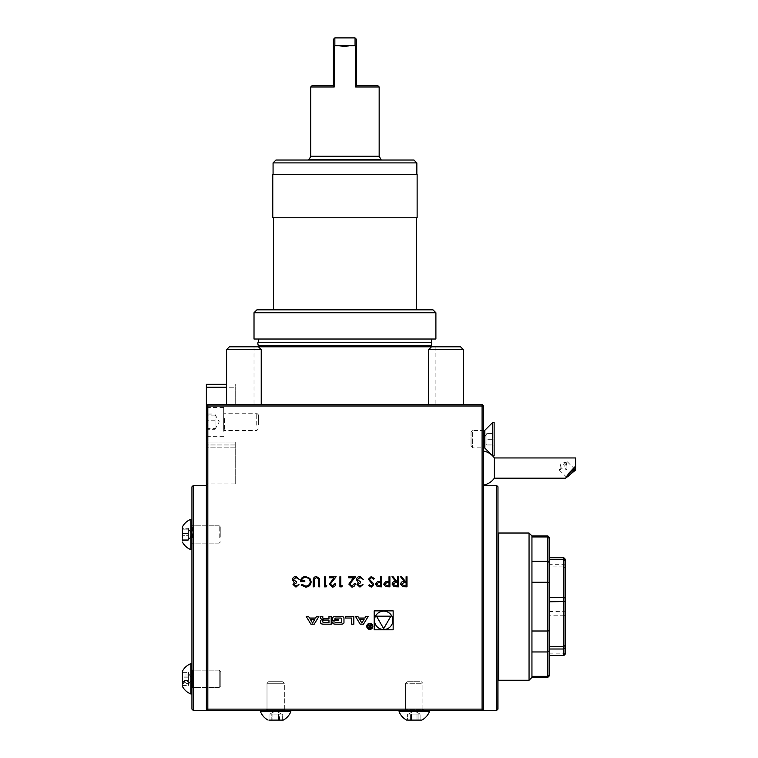 <?xml version="1.0" encoding="UTF-8"?>
<svg xmlns="http://www.w3.org/2000/svg" width="758" height="758" viewBox="0 0 758 758"><rect width="100%" height="100%" fill="white"/><g stroke="black" fill="none" stroke-linecap="round" stroke-linejoin="round"><path stroke-width="0.57" stroke-dasharray="3.79 2.84" d="M417.023 720.1L410.381 720.1L410.381 714.093L410.381 720.1L407.605 720.1L407.605 714.093L407.605 720.1L420.88 720.1L417.023 720.1L417.023 714.093L407.605 714.093L420.88 714.093L407.605 714.093L420.88 714.093L417.023 714.093L417.023 720.1L407.605 720.1L421.818 720.1L406.667 720.1L421.818 720.1A16.306 16.306 0 0 0 429.398 711.667L399.087 711.667A16.306 16.306 0 0 0 406.667 720.1M426.602 710.568L399.087 710.568L426.602 710.568M421.893 710.568L404.857 710.568L421.893 710.568M421.306 683.299L405.577 683.299L421.306 683.299M419.998 681.707L407.179 681.707L419.998 681.707M407.605 720.1L411.461 720.1L411.461 714.093L411.461 720.1L420.88 720.1L420.88 714.093L420.88 720.1M418.103 714.093L418.103 720.1L418.103 714.093M281.843 720.1L268.086 720.1L281.843 720.1M282.308 720.1L269.024 720.1L282.308 720.1L282.308 714.093L271.809 714.093L271.809 720.1L271.809 714.093L269.024 714.093L269.024 720.1L282.308 720.1L279.522 720.1L279.522 714.093L282.308 714.093L282.308 720.1M288.031 711.667L260.506 711.667L288.031 711.667M288.031 710.568L260.506 710.568L288.031 710.568M283.321 710.568L266.285 710.568L283.321 710.568M282.725 683.299L267.006 683.299L282.725 683.299M281.426 681.707L268.607 681.707L281.426 681.707M278.442 714.093L278.442 720.1L278.442 714.093L275.126 714.093L281.436 714.093L276.206 714.093L279.522 714.093L279.522 720.1L272.889 720.1L272.889 714.093L276.206 714.093L270.957 714.093L278.442 714.093M269.024 714.093L275.126 714.093L269.024 714.093L269.024 720.1L272.889 720.1L272.889 714.093L269.895 714.093L281.436 714.093L269.024 714.093M182.413 671.474L182.413 686.397L182.413 671.474M182.413 672.393L182.413 685.232L182.413 672.393L188.42 672.393L188.42 680.466L182.413 680.466M190.845 664.131L190.845 693.968L190.845 664.131M191.945 664.131L191.945 693.968L191.945 664.131M191.945 669.721L191.945 688.198L191.945 669.721M219.214 670.423L219.214 687.478L219.214 670.423M220.815 671.976L220.815 685.876L220.815 671.976M188.42 674.052L182.413 674.052M188.42 680.466L188.42 685.232L182.413 685.232M188.42 685.232L188.42 683.583L182.413 683.583M188.42 683.583L188.42 677.169L182.413 677.169M188.42 677.169L188.42 672.393M188.42 673.218L188.42 684.588L188.42 673.218M182.413 537.365L182.413 526.886L182.413 537.365M182.413 533.594L182.413 540.625L182.413 528.307L182.413 540.625L188.42 540.625L188.42 535.337L182.413 535.337L188.42 535.337L188.42 529.179L182.413 529.179L188.42 529.179L188.42 528.307L182.413 528.307L182.413 540.625L188.42 540.625L188.42 530.951L188.42 533.594L182.413 533.594L182.413 528.307L188.42 528.307L188.42 539.753L182.413 539.753L188.42 539.753L188.42 540.236L188.42 528.696L188.42 536.673L188.42 533.594L182.413 533.594M190.845 540.274L190.845 519.306L190.845 540.274M191.945 540.274L191.945 519.306L191.945 540.274M191.945 538.057L191.945 525.086L191.945 538.057M219.214 537.782L219.214 525.806L219.214 537.782M220.815 537.166L220.815 527.407L220.815 537.166M494.131 455.899L494.131 422.49M494.131 433.339L494.131 445.05L494.131 433.339L486.911 433.339L486.911 439.09L494.131 439.09M492.643 455.899L492.643 422.49M471.031 432.136L471.031 446.254L471.031 432.136L472.632 430.535L472.632 447.855L472.632 430.535L483.528 430.535M486.911 439.09L486.911 444.946L494.131 444.946M486.911 444.946L494.131 445.05M486.911 445.05L486.911 439.289L494.131 439.289M486.911 439.289L486.911 433.443L494.131 433.443M486.911 444.993L486.911 433.386L486.911 444.993L483.566 439.195L486.911 433.386M418.947 714.093L408.467 714.093L418.947 714.093M260.506 710.568L290.826 710.568L260.506 710.568L260.506 711.667L290.826 711.667A16.306 16.306 0 0 1 283.246 720.1M268.01 710.568L285.046 710.568L268.01 710.568M268.597 683.299L284.326 683.299L268.597 683.299M269.905 681.707L282.725 681.707L269.905 681.707M191.945 519.306L190.845 519.306L190.845 549.626A16.306 16.306 0 0 1 182.413 542.046M188.42 676.032L188.42 672.175L182.413 672.175L182.413 685.459L182.413 672.175L182.413 682.664L188.42 682.664L188.42 676.032L182.413 676.032M191.945 663.657L191.945 693.968L191.945 663.657L190.845 663.657L190.845 693.968A16.306 16.306 0 0 1 182.413 686.397M191.945 670.29L191.945 688.198L191.945 670.29M219.214 670.953L219.214 687.478L219.214 670.953M220.815 672.403L220.815 685.876L220.815 672.403M188.42 672.175L188.42 681.603L182.413 681.603M188.42 674.961L182.413 674.961M188.42 681.603L188.42 685.459L182.413 685.459M188.42 685.459L188.42 682.664M188.42 673.568L188.42 684.588L188.42 673.568M206.375 414.048L206.375 429.701L206.375 414.048L215.035 414.048L215.035 420.766L206.375 420.766M206.375 427.067L206.375 408.306L206.375 427.067M223.695 427.398L223.695 407.434L223.695 427.398M223.695 418.274L223.695 431.255L223.695 418.274M256.744 425.191L256.744 413.214L256.744 425.191M258.345 424.575L258.345 414.816L258.345 424.575M206.375 428.602L215.035 428.602L215.035 420.766M215.035 428.602L215.035 429.701L206.375 429.701M215.035 429.701L215.035 422.973L206.375 422.973M215.035 414.048L215.035 422.973M215.035 415.147L206.375 415.147M215.035 419.06L215.035 429.208L215.035 419.06M483.528 709.128L482.088 709.128L482.088 710.568L483.528 709.128L482.088 710.568L483.528 709.128L483.528 405.994L482.088 404.554L207.825 404.554L235.245 404.554L235.245 387.224L235.245 404.554L207.825 404.554L207.825 442.085L207.825 404.554L207.825 405.994L482.088 405.994L482.088 709.128L207.825 709.128L207.825 405.994L206.375 405.994L206.375 709.128L206.375 485.385L206.375 709.128L207.825 710.568L496.518 710.568L497.968 709.128L497.968 486.825M226.585 384.344L206.375 384.344L206.375 387.224L235.245 387.224L235.245 384.344L235.245 387.224L226.585 387.224M206.375 387.224L206.375 442.085L207.825 442.085L206.375 442.085L206.375 405.994L206.375 447.855L206.375 405.994L207.825 404.554M235.245 444.965L206.375 444.965L235.245 444.965L235.245 442.085L235.245 444.965M206.375 444.965L206.375 442.085L206.375 444.965M207.825 442.085L235.245 442.085L207.825 442.085L207.825 447.855L207.825 442.085M432.714 710.568L257.189 710.568L432.714 710.568M191.945 606.637L191.945 516.71L191.945 606.637M206.375 485.385L206.375 447.855L206.375 485.385L207.825 483.945L207.825 447.855L207.825 483.945L235.245 483.945L235.245 442.085L235.245 483.945M428.677 404.554L463.318 404.554L428.677 404.554L463.318 404.554L428.677 404.554L428.677 349.59L463.318 349.59L428.677 349.59L463.318 349.59L463.318 404.554M226.585 404.554L261.226 404.554L226.585 404.554L261.226 404.554L226.585 404.554L226.585 349.59L261.226 349.59L226.585 349.59L261.226 349.59L261.226 404.554M435.897 404.554L254.015 404.554L435.897 404.554L435.897 346.813L431.463 346.813L460.542 346.813L431.463 346.813L460.542 346.813L463.318 349.59M191.945 486.825L191.945 709.128L193.385 710.568L207.825 710.568L206.375 709.128L207.825 710.568L207.825 709.128L206.375 709.128M497.968 606.637L497.968 679.481L497.968 606.637M226.585 349.59L229.371 346.813L435.897 346.813M431.567 346.813L258.345 346.813L431.567 346.813M431.567 345.913L258.345 345.913M193.385 710.568L193.385 485.385M483.528 468.065L483.528 451.038L483.528 468.065M496.518 485.385L496.518 710.568M483.528 405.994L482.088 405.994L482.088 404.554M547.826 677.368L547.826 676.335L549.266 674.952L549.266 650.838L547.826 651.965L547.826 676.335L531.945 676.335L531.945 651.965L531.945 676.335L531.945 651.965L547.826 651.965L547.826 631.007L531.945 631.007L531.945 582.267L531.945 631.007L531.945 582.267L547.826 582.267L547.826 561.318L531.945 561.318L531.945 536.948L531.945 561.318L531.945 536.948L547.826 536.948L547.826 561.318L549.266 562.445L549.266 537.356M531.945 582.267L531.945 561.318M549.266 582.532L547.826 582.267L547.826 631.007L549.266 630.751L549.266 562.445M531.945 651.965L531.945 631.007M531.945 677.368L531.945 676.335M531.945 536.948L531.945 535.906M529.056 680.258L529.056 533.026M498.745 680.258L498.745 533.026M547.826 536.948L547.826 535.906M549.266 650.838L549.266 630.751M549.266 675.928L549.266 674.952M549.266 566.918L549.266 655.518L549.266 557.765L549.266 566.918L563.857 566.918L563.857 615.799L549.266 615.799M563.857 557.765L563.857 566.918L565.297 567.799L565.297 565.648L563.857 564.265L549.266 564.265M549.266 611.507L565.297 611.725L565.297 567.799M565.297 654.04L565.297 615.202L563.857 615.799L563.857 655.518M549.266 653.879L563.857 653.879L565.297 652.714M565.297 565.648L565.297 559.243M565.297 615.202L565.297 611.725M258.345 342.569L431.567 342.569M377.721 85.54L356.298 85.54L355.663 86.98L379.161 86.98M356.497 85.54L356.497 39.34M310.742 86.98L334.25 86.98L333.605 85.54L312.182 85.54M333.406 39.34L333.406 85.54M356.497 46.105L355.663 46.304L355.663 86.98M355.057 37.9L355.057 45.726L355.663 46.304M355.057 45.726L344.956 46.522M343.374 46.503L334.846 45.726L334.846 37.9M334.25 86.98L334.25 46.304L333.406 46.105M310.742 156.271L379.161 156.271M308.866 159.521L381.037 159.521M344.956 160.023L308.866 160.023L344.956 160.023M413.953 160.023L275.95 160.023M273.07 162.904L416.843 162.904M416.843 174.454L273.07 174.454L416.843 174.454M272.776 174.454L417.127 174.454M272.776 217.764L417.127 217.764M416.407 217.764L273.496 217.764L416.407 217.764M416.407 309.851L273.496 309.851L416.407 309.851M433.007 309.851L256.896 309.851M254.015 312.741L435.897 312.741M254.015 339.016L435.897 339.016M431.567 339.016L258.345 339.016L431.567 339.016M494.387 457.955L494.387 478.165M575.587 457.955L575.587 470.036M559.309 470.017A5.77 0.796 134.4 0 0 559.347 470.131A5.77 0.796 134.4 0 0 563.952 466.568A5.77 0.796 134.4 0 0 567.429 461.887A5.77 0.796 134.4 0 0 567.192 461.868A5.77 0.796 134.4 0 0 562.824 465.459A5.77 0.796 134.4 0 0 559.328 469.894A5.77 0.796 134.4 0 0 559.309 470.017M566.927 463.744L566.927 467.534L565.477 466.937L566.927 463.744L566.927 467.534M566.927 469.771L566.927 465.545L565.477 469.193L566.927 469.771L566.927 465.545M393.156 610.863L374.206 610.863L374.206 629.813L393.156 629.813L393.156 610.863M374.49 620.338A9.191 9.191 0 0 0 388.276 628.297A9.191 9.191 0 0 0 388.276 612.379A9.191 9.191 0 0 0 374.49 620.338M383.681 628.628L390.863 616.188L376.499 616.188L383.681 628.628M312.552 623.01L310.278 619.267L314.826 619.267L312.552 623.01M306.232 616.481L310.922 624.194L314.182 624.194L318.881 616.481L316.522 616.481L315.574 618.045L309.539 618.045L308.582 616.481L306.232 616.481M332.667 622.46A1.507 1.507 0 0 0 333.842 623.929A10.688 10.688 0 0 0 336.192 624.194L340.446 624.194A10.688 10.688 0 0 0 342.796 623.929A1.507 1.507 0 0 0 343.971 622.46L343.971 618.206A1.507 1.507 0 0 0 342.796 616.737A10.688 10.688 0 0 0 340.446 616.481L336.192 616.481A10.688 10.688 0 0 0 333.842 616.737A1.507 1.507 0 0 0 332.667 618.206L332.667 620.717L338.371 620.717L338.371 619.618L334.894 619.618L334.894 618.992A0.957 0.957 0 0 1 335.86 618.035L340.787 618.035A0.957 0.957 0 0 1 341.744 618.992L341.744 621.683A0.957 0.957 0 0 1 340.787 622.64L335.86 622.64A0.957 0.957 0 0 1 334.941 621.967L332.667 621.967L332.667 622.46M345.44 618.035L351.608 618.035L351.608 624.194L353.834 624.194L353.834 616.481L345.44 616.481L345.44 618.035M320.568 622.46A1.507 1.507 0 0 0 321.743 623.929A10.688 10.688 0 0 0 324.092 624.194L331.199 624.194L331.199 616.481L328.972 616.481L328.972 618.604L323.761 618.604A0.957 0.957 0 0 1 322.794 617.647L322.794 616.481L320.568 616.481L320.568 617.656A1.507 1.507 0 0 0 321.743 619.125A10.688 10.688 0 0 0 323.183 619.343L323.183 619.532A10.688 10.688 0 0 0 321.743 619.76A1.507 1.507 0 0 0 320.568 621.228L320.568 622.46M328.972 620.053L328.972 622.64L323.761 622.64A0.957 0.957 0 0 1 322.794 621.683L322.794 621.01A0.957 0.957 0 0 1 323.761 620.053L328.972 620.053M367.336 626.383A2.454 2.454 0 0 0 371.022 628.505A2.454 2.454 0 0 0 371.022 624.26A2.454 2.454 0 0 0 367.336 626.383M366.758 626.383A3.032 3.032 0 0 0 371.306 629.007A3.032 3.032 0 0 0 371.306 623.758A3.032 3.032 0 0 0 366.758 626.383M369.383 626.326L368.511 627.349L369.61 628.373L370.975 628.373L370.975 624.668L370.586 626.298L368.274 624.668L369.383 626.326M370.586 627.937L369.582 627.937A0.597 0.597 0 0 1 368.985 627.34A0.597 0.597 0 0 1 369.582 626.733L370.586 626.733L370.586 627.937M358.828 618.045L357.88 616.481L355.521 616.481L360.221 624.194L363.48 624.194L368.17 616.481L365.82 616.481L364.863 618.045L358.828 618.045M361.85 623.01L359.576 619.267L364.124 619.267L361.85 623.01M407.008 576.743L407.008 586.844L402.697 586.711L400.66 584.143C400.963 582.191 402.157 581.272 404.241 581.405L400.537 576.743L401.655 576.743L405.369 581.405L406.099 581.405L406.099 576.743L407.008 576.743M401.569 584.143L404.213 585.811L406.099 585.811L406.099 582.438L404.251 582.428L401.569 584.143M295.952 586.067L298.965 584.513L295.961 587.109L293.014 584.484L294.189 582.4L292.493 579.747C292.74 577.691 293.905 576.601 295.99 576.487L299.353 579.463L295.971 577.52L293.403 579.662L296.511 581.793L296.511 582.836L293.914 584.484L295.952 586.067M305.711 587.109L301.172 585.119L301.949 584.39L305.739 586.067C308.411 585.877 309.908 584.465 310.24 581.841C309.851 579.103 308.26 577.662 305.455 577.52C303.304 577.558 301.959 578.591 301.428 580.628L304.801 580.628L304.801 581.661L300.528 581.661C300.661 578.43 302.328 576.705 305.531 576.487L309.908 578.392L311.15 581.803C310.827 585.091 309.018 586.863 305.711 587.109M319.696 580.742L319.696 586.844L318.786 586.844L318.748 579.453L316.408 577.52L314.229 579.226L314.125 586.844L313.215 586.844L313.215 580.742C313.026 578.297 314.068 576.876 316.361 576.487L319.516 578.619L319.696 580.742M326.821 585.811L326.224 586.844L324.358 586.844L324.358 576.743L325.267 576.743L325.267 585.811L326.821 585.811M332.516 586.067L334.856 583.736L335.756 583.736C335.595 585.792 334.496 586.91 332.468 587.109L329.408 584.105L333.984 577.776L329.285 577.776L329.285 576.743L336.145 576.743L330.317 584.02L332.516 586.067M342.37 585.811L341.773 586.844L339.906 586.844L339.906 576.743L340.816 576.743L340.816 585.811L342.37 585.811M351.939 586.067L354.289 583.736L355.189 583.736C355.028 585.792 353.929 586.91 351.892 587.109L348.841 584.105L353.418 577.776L348.718 577.776L348.718 576.743L355.578 576.743L349.751 584.02L351.939 586.067M359.946 586.067L362.968 584.513L359.955 587.109L357.009 584.484L358.183 582.4L356.487 579.747C356.734 577.691 357.899 576.601 359.984 576.487L363.357 579.463L359.965 577.52L357.397 579.662L360.505 581.793L360.505 582.836L357.909 584.484L359.946 586.067M371.287 576.487L374.367 578.695L373.514 579.207L371.287 577.52L369.317 579.235L373.154 583.205L373.713 584.75L371.231 587.109L368.54 585.394L369.354 584.778L371.325 586.067L372.813 584.788L368.407 579.216L371.287 576.487M381.615 576.743L381.615 586.844L377.332 586.692L375.399 584.134L377.418 581.575L380.715 581.405L380.715 576.743L381.615 576.743M376.309 584.134L378.867 585.811L380.715 585.811L380.715 582.438L378.943 582.419L376.309 584.134M389.906 576.743L389.906 586.844L385.623 586.692L383.69 584.134L385.708 581.575L389.006 581.405L389.006 576.743L389.906 576.743M384.6 584.134L387.158 585.811L389.006 585.811L389.006 582.438L387.234 582.419L384.6 584.134M398.462 576.743L398.462 586.844L394.151 586.711L392.113 584.143C392.417 582.191 393.61 581.272 395.695 581.405L391.981 576.743L393.108 576.743L396.813 581.405L397.552 581.405L397.552 576.743L398.462 576.743M393.023 584.143L395.657 585.811L397.552 585.811L397.552 582.438L395.704 582.428L393.023 584.143M421.306 709.848L405.577 709.848L421.306 709.848M282.725 709.848L267.006 709.848L282.725 709.848M192.665 670.423L192.665 687.478L192.665 670.423M192.665 537.782L192.665 525.806L192.665 537.782M484.855 448.111L484.855 430.279M484.248 430.535L484.248 447.855M268.597 709.848L284.326 709.848L268.597 709.848M192.665 670.953L192.665 687.478L192.665 670.953M207.247 427.398L207.247 407.434L207.247 427.398M224.425 418.558L224.425 430.535L224.425 418.558M235.245 447.855L206.375 447.855L235.245 447.855M405.577 683.299L405.577 709.848L405.577 683.299L407.179 681.707L405.577 683.299M422.907 709.848L422.907 683.299L421.306 681.707L422.907 683.299L422.907 709.848L423.627 710.568M414.238 710.758L408.467 714.093L414.238 710.758L420.017 714.093L414.238 710.758M260.515 711.677A16.306 16.306 0 0 0 268.086 720.1M290.826 710.568L290.826 711.667M267.006 683.299L267.006 709.848L267.006 683.299L268.607 681.707L267.006 683.299M284.326 709.848L284.326 683.299L282.725 681.707L284.326 683.299L284.326 709.848L285.046 710.568M275.666 710.758L269.895 714.093L275.666 710.758L281.436 714.093L275.666 710.758M190.845 663.657A16.306 16.306 0 0 0 182.413 671.237M191.945 693.968L190.845 693.968M219.214 670.157L192.665 670.157L191.945 669.437L192.665 670.157L219.214 670.157L220.815 671.759L219.214 670.157M219.214 687.478L192.665 687.478L191.945 688.198L192.665 687.478L219.214 687.478L220.815 685.876L219.214 687.478M191.755 678.817L188.42 673.038L191.755 678.817L188.42 684.588L191.755 678.817M190.845 519.306A16.306 16.306 0 0 0 182.413 526.886M191.945 549.626L190.845 549.626M219.214 525.806L192.665 525.806L191.945 525.086L192.665 525.806L219.214 525.806L220.815 527.407L219.214 525.806M219.214 543.126L192.665 543.126L191.945 543.846L192.665 543.126L219.214 543.126L220.815 541.525L219.214 543.126M191.755 534.466L188.42 528.696L191.755 534.466L188.42 540.236L191.755 534.466M471.031 446.254L472.632 447.855L483.528 447.855M399.087 710.568L399.087 711.667M429.398 710.568L429.398 711.667M223.695 407.434L207.247 407.434L206.375 408.306M223.695 436.305L207.247 436.305L206.375 435.443M258.345 414.816L256.744 413.214L224.425 413.214L223.695 412.485M258.345 428.933L256.744 430.535L224.425 430.535L223.695 431.255M215.035 429.208L219.27 421.874L215.035 414.531M254.015 346.813L254.015 404.554M258.45 346.813L261.226 349.59M431.463 346.813L428.677 349.59M567.192 461.868L560.939 463.602L559.328 469.894M559.347 470.131L566.491 477.142M567.429 461.887L574.573 468.899"/><path stroke-width="1.14" d="M429.398 710.568L429.398 711.667A16.306 16.306 0 0 1 421.818 720.1L407.605 720.1M420.88 720.1L417.023 720.1M429.398 711.667L399.087 711.667A16.306 16.306 0 0 0 406.667 720.1L406.667 720.1M191.945 693.968L190.845 693.968L190.845 663.657A16.306 16.306 0 0 0 182.413 671.237L182.413 672.175M494.131 422.49L494.131 455.899L492.643 455.899L492.643 422.49L494.131 422.49M269.488 720.1L283.246 720.1L269.488 720.1M283.246 720.1A16.306 16.306 0 0 0 290.816 711.677L260.506 711.667A16.306 16.306 0 0 0 268.086 720.1L268.086 720.1M182.413 537.365L182.413 526.886L182.413 537.365M182.413 542.046A16.306 16.306 0 0 0 190.845 549.626L190.845 519.306A16.306 16.306 0 0 0 182.413 526.886M182.413 682.664L182.413 671.237M389.006 576.743L389.906 576.743L389.906 586.844L385.623 586.692L383.69 584.134L385.708 581.575L389.006 581.405L389.006 576.743M368.407 579.216L371.287 576.487L374.367 578.695L373.514 579.207L371.287 577.52L369.317 579.235L373.154 583.205L373.713 584.75L371.231 587.109L368.54 585.394L369.354 584.778L371.325 586.067L372.813 584.788L368.407 579.216M357.909 584.484L359.946 586.067L362.968 584.513L359.955 587.109L357.009 584.484L358.183 582.4L356.487 579.747C356.734 577.691 357.899 576.601 359.984 576.487L363.357 579.463L359.965 577.52L357.397 579.662L360.505 581.793L360.505 582.836L357.909 584.484M349.751 584.02L351.939 586.067L354.289 583.736L355.189 583.736C355.028 585.792 353.929 586.91 351.892 587.109L348.841 584.105L353.418 577.776L348.718 577.776L348.718 576.743L355.578 576.743L349.751 584.02M340.816 585.811L342.37 585.811L341.773 586.844L339.906 586.844L339.906 576.743L340.816 576.743L340.816 585.811M330.317 584.02L332.516 586.067L334.856 583.736L335.756 583.736C335.595 585.792 334.496 586.91 332.468 587.109L329.408 584.105L333.984 577.776L329.285 577.776L329.285 576.743L336.145 576.743L330.317 584.02M325.267 585.811L326.821 585.811L326.224 586.844L324.358 586.844L324.358 576.743L325.267 576.743L325.267 585.811M319.516 578.619L319.696 586.844L318.786 586.844L318.748 579.453L316.408 577.52L314.229 579.226L314.125 586.844L313.215 586.844L313.215 580.742C313.026 578.297 314.068 576.876 316.361 576.487L319.516 578.619M311.15 581.803C310.827 585.091 309.018 586.863 305.711 587.109L301.172 585.119L301.949 584.39L305.739 586.067C308.411 585.877 309.908 584.465 310.24 581.841C309.851 579.103 308.26 577.662 305.455 577.52C303.304 577.558 301.959 578.591 301.428 580.628L304.801 580.628L304.801 581.661L300.528 581.661C300.661 578.43 302.328 576.705 305.531 576.487L309.908 578.392L311.15 581.803M293.914 584.484L295.952 586.067L298.965 584.513L295.961 587.109L293.014 584.484L294.189 582.4L292.493 579.747C292.74 577.691 293.905 576.601 295.99 576.487L299.353 579.463L295.971 577.52L293.403 579.662L296.511 581.793L296.511 582.836L293.914 584.484M406.099 576.743L407.008 576.743L407.008 586.844L402.697 586.711L400.66 584.143C400.963 582.191 402.157 581.272 404.241 581.405L400.537 576.743L401.655 576.743L405.369 581.405L406.099 581.405L406.099 576.743M358.828 618.045L357.88 616.481L355.521 616.481L360.221 624.194L363.48 624.194L368.17 616.481L365.82 616.481L364.863 618.045L358.828 618.045M366.758 626.383A3.032 3.032 0 0 0 371.306 629.007A3.032 3.032 0 0 0 371.306 623.758A3.032 3.032 0 0 0 366.758 626.383M320.568 622.46A1.507 1.507 0 0 0 321.743 623.929A10.688 10.688 0 0 0 324.092 624.194L331.199 624.194L331.199 616.481L328.972 616.481L328.972 618.604L323.761 618.604A0.957 0.957 0 0 1 322.794 617.647L322.794 616.481L320.568 616.481L320.568 617.656A1.507 1.507 0 0 0 321.743 619.125A10.688 10.688 0 0 0 323.183 619.343L323.183 619.532A10.688 10.688 0 0 0 321.743 619.76A1.507 1.507 0 0 0 320.568 621.228L320.568 622.46M345.44 618.035L351.608 618.035L351.608 624.194L353.834 624.194L353.834 616.481L345.44 616.481L345.44 618.035M332.667 622.46A1.507 1.507 0 0 0 333.842 623.929A10.688 10.688 0 0 0 336.192 624.194L340.446 624.194A10.688 10.688 0 0 0 342.796 623.929A1.507 1.507 0 0 0 343.971 622.46L343.971 618.206A1.507 1.507 0 0 0 342.796 616.737A10.688 10.688 0 0 0 340.446 616.481L336.192 616.481A10.688 10.688 0 0 0 333.842 616.737A1.507 1.507 0 0 0 332.667 618.206L332.667 620.717L338.371 620.717L338.371 619.618L334.894 619.618L334.894 618.992A0.957 0.957 0 0 1 335.86 618.035L340.787 618.035A0.957 0.957 0 0 1 341.744 618.992L341.744 621.683A0.957 0.957 0 0 1 340.787 622.64L335.86 622.64A0.957 0.957 0 0 1 334.941 621.967L332.667 621.967L332.667 622.46M306.232 616.481L310.922 624.194L314.182 624.194L318.881 616.481L316.522 616.481L315.574 618.045L309.539 618.045L308.582 616.481L306.232 616.481M393.156 610.863L374.206 610.863L374.206 629.813L393.156 629.813L393.156 610.863M226.585 387.224L206.375 387.224L206.375 709.128L482.088 709.128L482.088 405.994L207.825 405.994L207.825 710.568L193.385 710.568L191.945 709.128L191.945 486.825L193.385 485.385L193.385 710.568M380.715 576.743L381.615 576.743L381.615 586.844L377.332 586.692L375.399 584.134L377.418 581.575L380.715 581.405L380.715 576.743M397.552 576.743L398.462 576.743L398.462 586.844L394.151 586.711L392.113 584.143C392.417 582.191 393.61 581.272 395.695 581.405L391.981 576.743L393.108 576.743L396.813 581.405L397.552 581.405L397.552 576.743M206.375 387.224L206.375 384.344L226.585 384.344M207.825 404.554L206.375 405.994L207.825 405.994L207.825 404.554L482.088 404.554L483.528 405.994L483.528 709.128L482.088 710.568L207.825 710.568L206.375 709.128M496.812 710.284L496.518 485.385L497.968 486.825L497.968 709.128L496.518 710.568L482.088 710.568L482.088 709.128L483.528 709.128M431.463 346.813L428.677 349.59L463.318 349.59L460.542 346.813L229.371 346.813L226.585 349.59L226.585 404.554M431.567 345.913L431.567 342.569L258.345 342.569C257.692 342.332 257.692 343.45 258.345 345.913L431.567 345.913L431.567 346.813M482.088 404.554L482.088 405.994L483.528 405.994M531.945 651.965L531.945 676.335L547.826 676.335L547.826 677.368L531.945 677.368L529.056 680.258L529.056 533.026L531.945 535.906L531.945 561.318L547.826 561.318L547.826 582.267L531.945 582.267L531.945 631.007L547.826 631.007L547.826 651.965L531.945 651.965L531.945 631.007M531.945 676.335L531.945 677.368M549.266 674.952L547.826 676.335L547.826 651.965L549.266 650.838L549.266 675.928L547.826 677.368M549.266 630.751L547.826 631.007L547.826 582.267L549.266 582.532L549.266 650.838M531.945 561.318L531.945 582.267M531.945 535.906L547.826 535.906L547.826 536.948L549.266 538.332L549.266 562.445L547.826 561.318L547.826 536.948L531.945 536.948M497.968 533.803L498.745 533.026L498.745 680.258L529.056 680.258M547.826 535.906L549.266 537.356L549.266 538.332L547.826 536.948M549.266 562.445L549.266 582.532M549.266 649.009L563.857 649.009L565.297 647.626L565.297 654.04L563.857 655.518L563.857 597.475L549.266 597.475M549.266 559.404L563.857 559.404L565.297 560.569L565.297 598.081L563.857 597.475L563.857 557.765L549.266 557.765M563.857 655.518L549.266 655.518M549.266 601.767L565.297 601.558L565.297 645.484L563.857 646.356L549.266 646.356M563.857 557.765L565.297 559.243L565.297 560.569M565.297 598.081L565.297 601.558M565.297 645.484L565.297 647.626M258.45 346.813L261.226 349.59L226.585 349.59M355.663 86.98L356.298 85.54L377.721 85.54L379.161 86.98L355.663 86.98L355.663 46.304L356.497 46.105L356.497 85.54M355.663 46.304L355.057 45.726L355.057 37.9L356.497 39.34L356.497 46.105M310.742 86.98L312.182 85.54L333.605 85.54L334.25 86.98L310.742 86.98L310.742 156.271L308.866 160.023M333.406 85.54L333.406 39.34L334.846 37.9L334.846 45.726L355.057 45.726M344.928 46.522L343.374 46.503M333.406 46.105L334.25 46.304L334.25 86.98M334.846 45.726L334.25 46.304L334.846 45.726M379.161 86.98L379.161 156.271L310.742 156.271M379.161 156.271L381.037 159.521L308.866 159.521M273.07 162.904L275.95 160.023L413.953 160.023L416.843 162.904L273.07 162.904L273.07 174.454M416.843 162.904L416.843 174.454M417.127 174.454L272.776 174.454L272.776 217.764L417.127 217.764L417.127 174.454M416.407 217.764L416.407 309.851M254.015 312.741L256.896 309.851L433.007 309.851L435.897 312.741L254.015 312.741L254.015 339.016L435.897 339.016L435.897 312.741M431.567 339.016L431.567 342.569M483.528 485.082A17.32 17.32 0 0 0 494.387 478.165L494.387 457.955A17.32 17.32 0 0 0 483.538 451.048M575.587 466.094L568.898 473.153L565.676 478.165L575.587 470.036L575.587 457.955L494.387 457.955M566.453 477.028A5.77 0.796 134.4 0 0 566.491 477.142A5.77 0.796 134.4 0 0 571.106 473.579A5.77 0.796 134.4 0 0 574.573 468.899A5.77 0.796 134.4 0 0 570.253 472.177A5.77 0.796 134.4 0 0 566.453 477.028M374.49 620.338A9.191 9.191 0 0 0 388.276 628.297A9.191 9.191 0 0 0 388.276 612.379A9.191 9.191 0 0 0 374.49 620.338M383.681 628.628L390.863 616.188L376.499 616.188L383.681 628.628M312.552 623.01L310.278 619.267L314.826 619.267L312.552 623.01M328.972 620.053L323.761 620.053A0.957 0.957 0 0 0 322.794 621.01L322.794 621.683A0.957 0.957 0 0 0 323.761 622.64L328.972 622.64L328.972 620.053M367.336 626.383A2.454 2.454 0 0 0 371.022 628.505A2.454 2.454 0 0 0 371.022 624.26A2.454 2.454 0 0 0 367.336 626.383M369.383 626.326L368.511 627.349L369.61 628.373L370.975 628.373L370.975 624.668L370.586 626.298L368.274 624.668L369.383 626.326M370.586 627.937L369.582 627.937A0.597 0.597 0 0 1 368.985 627.34A0.597 0.597 0 0 1 369.582 626.733L370.586 626.733L370.586 627.937M361.85 623.01L359.576 619.267L364.124 619.267L361.85 623.01M404.213 585.811L406.099 585.811L406.099 582.438L404.251 582.428L401.569 584.143L404.213 585.811M378.867 585.811L380.715 585.811L380.715 582.438L378.943 582.419L376.309 584.134L378.867 585.811M387.158 585.811L389.006 585.811L389.006 582.438L387.234 582.419L384.6 584.134L387.158 585.811M395.657 585.811L397.552 585.811L397.552 582.438L395.704 582.428L393.023 584.143L395.657 585.811M483.528 447.855L484.248 447.855L484.248 430.535L484.855 430.279L484.855 448.111L492.643 455.899M399.087 710.568L399.087 711.667M405.577 709.848L404.857 710.568L405.577 709.848M422.907 709.848L423.627 710.568M267.006 709.848L266.285 710.568L267.006 709.848M182.413 686.397L182.413 686.397A16.306 16.306 0 0 0 190.874 693.987M484.855 430.279L492.643 422.49M483.528 430.535L484.248 430.535M484.248 447.855L484.855 448.111M260.506 710.568L260.506 711.667M290.826 710.568L290.826 711.667M284.326 709.848L285.046 710.568M191.945 519.306L190.845 519.306M191.945 549.626L190.845 549.626M191.945 663.657L190.845 663.657M258.345 345.913L258.345 346.813M206.375 485.385L193.385 485.385M483.528 485.385L496.518 485.385M498.745 533.026L529.056 533.026M497.968 679.481L498.745 680.258M261.226 349.59L261.226 404.554M428.677 349.59L428.677 404.554M463.318 349.59L463.318 404.554M355.057 37.9L334.846 37.9M381.037 159.521L381.037 160.023M273.496 217.764L273.496 309.851M258.345 339.016L258.345 342.569M565.676 478.165L494.387 478.165"/></g></svg>
